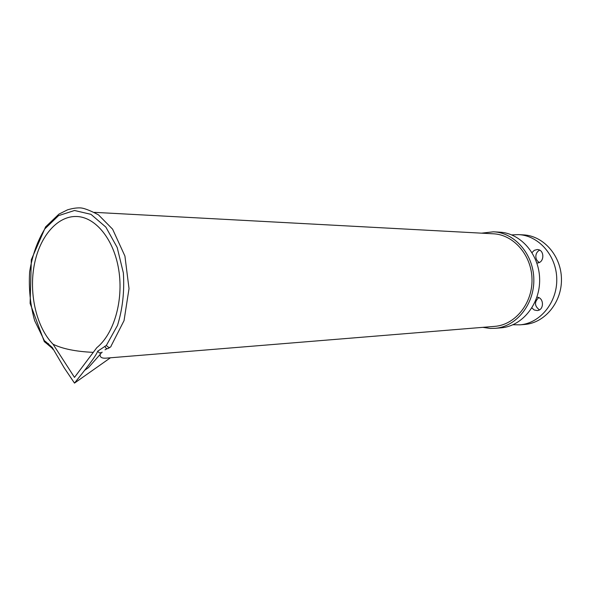 <?xml version="1.0" encoding="UTF-8"?>
<svg xmlns="http://www.w3.org/2000/svg" width="591" height="591" viewBox="0 0 591 591"><rect width="100%" height="100%" fill="white"/><g stroke="black" fill="none" stroke-linecap="round" stroke-linejoin="round"><path stroke-width="0.89" d="M532.033 252.593L534.279 250.325L537.226 249.542C544.887 249.395 544.592 263.327 536.946 262.965L536.85 262.958M539.649 250.178C537.256 251.397 535.978 253.465 535.83 256.368C535.911 259.161 537.071 261.178 539.302 262.434M536.916 297.192C544.156 297.362 544.341 310.408 537.101 310.563L534.212 309.972L531.9 307.926M538.726 297.642C534.212 301.964 534.449 306.035 539.413 309.861M524.365 324.474L524.948 324.429C544.983 322.826 562.026 302.097 561.45 278.819C561.11 255.534 543.262 235.58 523.175 234.871L518.905 234.642M512.966 324.755L520.095 324.828C540.218 323.225 557.343 302.341 556.759 278.878C556.412 255.415 538.482 235.314 518.314 234.605L511.769 234.908M481.562 233.164L493.389 231.805C514.576 232.581 533.459 254.064 533.828 279.174C534.449 304.276 516.438 326.594 495.295 328.315L490.22 328.441L482.825 327.34M494.01 231.842L499.402 232.145C520.494 232.92 539.265 254.219 539.635 279.1C540.248 303.973 522.333 326.092 501.294 327.813L500.68 327.865M53.072 344.235C36.731 327.665 28.937 294.813 34.056 266.105C39.117 237.39 56.839 215.804 76.623 216.491C95.639 217.023 113.974 239.444 118.769 270.021C123.652 300.546 113.945 333.908 96.791 347.693L74.488 377.39L53.072 344.235C62.557 348.875 75.966 351.586 93.289 352.362M106.52 358.109L105.952 358.153C101.77 358.442 99.827 357.2 100.123 354.437M494.364 326.395L494.955 326.35C515.278 324.747 532.602 303.323 532.003 279.218C531.649 255.105 513.498 234.479 493.123 233.785L94.427 212.346M52.894 349.311L52.097 348.143L52.274 347.493L64.242 367.89L74.488 383.108C84.956 370.032 96.267 355.863 97.655 351.224L99.48 353.049L102.265 352.206M48.477 343.63L45.758 342.869L45.699 341.672L44.391 340.704L34.625 320.588C30.274 304.926 28.619 288.659 29.646 271.801C32.283 255.386 37.359 241.062 44.872 228.835L58.553 215.641L74.518 210.492L90.97 214.341L105.848 227.107L117.188 247.474L123.356 272.931C124.568 291.429 122.61 308.916 117.498 325.405L106.35 345.44L97.655 351.224M74.488 383.108L110.436 357.784M44.391 340.704L44.155 341.421L45.278 342.485M106.35 345.44C108.367 347.737 109.933 348.055 111.056 346.385M88.399 367.668L84.72 370.239M45.699 341.672L52.274 347.493M109.749 347.486L108.877 348.077C107.2 349.259 105.878 348.646 104.888 346.245M524.948 324.429L520.095 324.828M495.295 328.315L501.294 327.813M77.273 216.52L76.623 216.491M494.955 326.35L105.952 358.153M52.089 348.151L44.155 341.421M52.762 349.045L52.111 347.996M111.064 346.067L124.044 320.625L129.023 288.615L124.923 256.066L112.608 229.175L98.438 214.821C89.411 210.086 83.154 207.773 79.667 207.892C76.209 207.81 72.154 208.46 67.514 209.842L58.945 214.112L45.573 226.914L31.316 259.73L30.111 303.405L44.177 341.28M101.127 353.307L88.554 367.484M105.035 349.806L107.119 348.69"/></g></svg>
